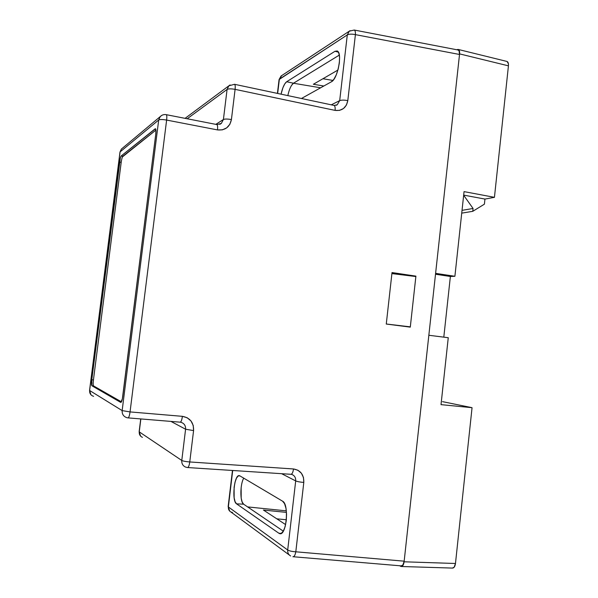 <?xml version="1.0" encoding="UTF-8"?>
<svg xmlns="http://www.w3.org/2000/svg" width="598" height="598" viewBox="0 0 598 598"><rect width="100%" height="100%" fill="white"/><g stroke="black" fill="none" stroke-linecap="round" stroke-linejoin="round"><path stroke-width="0.9" d="M399.681 565.745L400.645 566.306L399.681 565.745M428.848 335.269L448.261 337.713L441.018 404.644L472.054 407.687L455.474 563.488L404.099 561.799L428.848 335.269L404.099 561.799L402.805 565.656L401.759 566.456L400.645 566.306L401.138 566.493C402.648 566.523 403.635 564.961 404.099 561.799L455.474 563.488L454.136 567.263L452.342 568.078C453.979 568.115 455.018 566.583 455.474 563.488L472.054 407.687L441.018 404.644L448.261 337.713L428.848 335.269M464.055 191.622L494.441 197.325L484.948 199.074L463.682 195.112L484.948 199.074L484.402 204.172L472.764 211.318L461.731 213.142L472.764 211.318L473.07 208.47L462.03 210.354L473.07 208.47L463.667 195.262L473.07 208.47L472.764 211.318L484.402 204.172L484.948 199.074L494.441 197.325L464.055 191.622L454.899 276.283L435.606 273.353L459.585 53.887L508.435 65.84L494.441 197.325L508.435 65.84C508.621 63.478 508.165 62.02 507.044 61.467L508.412 63.769L508.435 65.84L459.585 53.887L435.606 273.353L454.899 276.283L450.376 276.485L443.806 337.152L450.376 276.485L435.516 274.228L450.376 276.485L454.899 276.283L464.055 191.622M442.535 401.647L472.054 407.687L442.535 401.647M457.171 49.574L458.285 49.447L459.137 50.225L459.585 53.887C459.787 51.48 459.384 50.008 458.352 49.477L457.171 49.574M386.271 324.026L410.288 327.128L415.909 276.134L392.019 272.561L386.271 324.041L392.019 272.561L415.909 276.134L413.495 276.254L415.909 276.134L410.288 327.128L386.271 324.041M410.288 326.859L386.271 323.996L410.288 326.859M391.899 273.592L415.842 276.538L391.899 273.592M293.454 83.249L320.633 87.786L293.454 83.249M286.337 510.864L247.632 506.91L286.337 510.864M332.974 80.453L322.92 78.734L332.974 80.453M401.123 565.865L402.873 565.043L404.166 561.178L459.518 54.47L459.07 50.808L457.896 49.963M276.799 518.817L286.36 519.759L276.799 518.817M292.915 556.716L401.131 565.872L402.873 565.043L404.166 561.178L295.808 551.797L303.799 482.429C300.106 482.138 297.4 481.637 295.696 480.912L281.628 473.691L295.696 480.912L287.698 549.996L228.361 506.955L232.712 470.491L228.361 506.955C228.189 509.219 229.019 510.886 230.835 511.955C229.019 510.886 228.189 509.219 228.361 506.955L287.698 549.996C287.503 552.731 288.483 554.727 290.628 555.983C288.483 554.727 287.503 552.731 287.698 549.996C289.387 550.967 292.093 551.573 295.808 551.797L303.799 482.429L303.47 477.525L301.407 473.242L297.909 470.237L293.513 468.967L189.76 461.955L193.58 430.59L193.221 425.462L190.986 420.962L187.189 417.755L182.405 416.335L130.05 411.917L166.625 120.071L217.463 129.908L222.344 129.856L226.702 127.867L229.886 124.257L231.419 119.563L235.096 89.364L335.074 110.391L339.529 110.376L343.506 108.507L346.414 105.076L347.804 100.606L355.406 34.632L459.518 54.47L404.166 561.178L295.808 551.797C295.165 555.153 294.209 556.798 292.915 556.716L293.102 556.745M239.85 475.851L238.146 475.971L236.464 478.183L235.051 482.123L234.117 487.213L234.132 497.768L235.089 501.685L236.524 503.83L278.907 533.267L281.12 533.468L283.303 531.181L285.111 526.711L286.255 520.753L286.554 514.265L285.956 508.255L284.573 503.68L282.63 501.221L239.85 475.851L282.63 501.221C289.29 504.144 286.442 536.174 279.714 533.64L278.907 533.267L281.322 533.364L278.907 533.267L236.524 503.83L243.64 504.204L283.31 531.159L243.64 504.204L236.524 503.83C231.478 500.989 234.326 473.683 239.439 475.679L239.85 475.851M170.953 421.411L185.589 429.222L181.777 460.46L139.244 431.868L140.859 418.936L139.244 431.868C139.072 434.469 140.141 436.301 142.436 437.355C140.141 436.301 139.072 434.469 139.244 431.868L181.777 460.46C181.575 463.629 182.846 465.842 185.597 467.09C182.846 465.842 181.575 463.629 181.777 460.46C183.123 461.133 185.784 461.626 189.76 461.955C189.222 465.678 188.452 467.531 187.466 467.531L185.597 467.09L187.466 467.531C188.452 467.531 189.222 465.678 189.76 461.955C185.784 461.626 183.123 461.133 181.777 460.46L185.589 429.222L193.58 430.59L185.589 429.222L170.953 421.411M120.086 151.892L158.694 120.004L122.149 410.602L89.618 390.494L120.086 151.892L158.694 120.004L122.149 410.602C121.97 414.227 123.577 416.597 126.955 417.703C123.577 416.597 121.97 414.227 122.149 410.602L130.05 411.917C129.482 415.864 128.794 417.853 127.994 417.882L126.955 417.703L127.994 417.882C128.794 417.853 129.482 415.864 130.05 411.917L122.149 410.602L89.618 390.494C89.468 393.462 90.799 395.413 93.602 396.339C90.799 395.413 89.468 393.462 89.618 390.494L119.996 152.027L121.372 149.081L120.086 151.892M122.433 156.9L155.943 130.072L122.867 156.19L121.237 155.899L155.517 128.742C156.033 129.25 156.115 131.052 155.764 134.154L155.929 129.901L155.174 128.802L121.237 155.899L120.34 158.029L91.778 379.767L91.898 385.762L120.729 402.409L122.351 398.926L155.764 134.154L122.762 396.429C122.186 400.383 121.521 402.379 120.751 402.417L91.898 385.762L93.572 385.919L121.439 401.856L93.572 385.919L93.303 385.299M291.779 474.438C294.56 475.522 295.861 477.682 295.696 480.912C297.4 481.637 300.106 482.138 303.799 482.429C303.993 474.707 300.562 470.215 293.513 468.967L189.76 461.955L193.58 430.59C193.797 422.539 190.067 417.785 182.405 416.335L130.05 411.917L166.625 120.071L217.463 129.908C225.095 130.588 229.752 127.142 231.419 119.563C227.561 118.89 224.893 118.875 223.413 119.503L227.083 89.431C228.578 88.683 231.247 88.668 235.096 89.364C235.403 86.501 235.223 84.811 234.551 84.303L234.551 84.303C235.223 84.811 235.403 86.501 235.096 89.364C231.247 88.668 228.578 88.683 227.083 89.431L228.862 85.813L230.095 84.923L228.862 85.813L227.083 89.431L187.181 118.763L227.083 89.431L223.413 119.503L215.796 124.362L223.413 119.503C224.893 118.875 227.561 118.89 231.419 119.563L235.096 89.364L335.074 110.391C342.041 111.093 346.287 107.834 347.804 100.606L355.406 34.632L459.518 54.47L459.07 50.808L457.904 49.97M336.106 105.33L337.227 104.777L339.694 100.621L347.296 34.901C349.15 34.004 351.856 33.907 355.406 34.632C355.541 32.045 355.16 30.513 354.248 30.035L354.248 30.035C355.16 30.513 355.541 32.045 355.406 34.632C351.856 33.907 349.15 34.004 347.296 34.901L349.262 31.186L350.122 30.625L349.262 31.186L347.296 34.901L279.072 79.564L281.733 75.587L279.371 79.168L277.666 93.452L279.371 79.168L347.296 34.901L339.694 100.621L331.277 104.822L339.694 100.621C341.525 99.956 344.231 99.948 347.804 100.606C344.231 99.948 341.525 99.956 339.694 100.621L337.25 104.77L334.133 105.442C335.022 106.01 335.336 107.662 335.074 110.391C335.336 107.625 335.015 105.966 334.103 105.427L234.551 84.303L228.862 85.813L185.074 118.352M287.825 95.605C289.268 89.154 291.159 85.028 293.498 83.219L339.328 55.083L293.498 83.219L286.674 81.739L334.955 51.301L337.137 50.972C342.736 52.46 337.758 79.063 331.412 81.777L301.444 98.498L331.412 81.777L333.878 79.31L336.263 74.84L338.191 69.054L339.358 62.857L339.567 57.229L338.789 53.058L337.167 50.987L334.955 51.301L286.674 81.739L284.768 83.877L282.929 87.689L281.067 94.17C282.503 87.704 284.371 83.563 286.674 81.739L293.498 83.219L291.547 85.372M295.808 551.797C292.093 551.573 289.387 550.967 287.698 549.996L295.696 480.912C295.861 477.645 294.53 475.477 291.704 474.416L291.062 474.304M187.712 467.546L290.74 474.289C292.056 474.311 292.983 472.54 293.513 468.967C292.983 472.517 292.063 474.289 290.755 474.289L290.568 474.221M232.487 512.449L230.835 511.955L289.312 555.019M182.405 416.335C181.837 420.2 181.059 422.136 180.073 422.158C181.059 422.151 181.837 420.207 182.405 416.335M180.835 422.255C184.169 423.287 185.754 425.612 185.589 429.222C185.746 425.582 184.139 423.249 180.775 422.248L180.304 422.181M166.625 120.071C162.596 119.376 159.958 119.361 158.694 120.004C159.958 119.361 162.596 119.376 166.625 120.071C166.969 116.991 166.879 115.197 166.341 114.689C166.879 115.197 166.969 116.991 166.625 120.071M217.463 129.908C217.784 126.888 217.605 125.109 216.932 124.578L216.954 124.593C217.612 125.161 217.777 126.933 217.463 129.908M161.759 115.399L160.234 116.603L158.694 120.004L160.234 116.603L161.759 115.399M219.967 124.272L221.357 123.397L223.413 119.503L221.342 123.412L219.735 124.362L221.357 123.397L216.932 124.578L166.341 114.689C163.979 114.263 161.946 114.898 160.234 116.603L121.372 149.081L122.411 148.207L121.372 149.081L119.996 152.027L89.558 390.419L90.948 394.77M323.81 86.015L313.367 84.266L337.922 70.063L313.367 84.266L323.81 86.015M263.426 510.049L286.464 512.389L263.426 510.049L285.627 524.61L263.426 510.049M241.144 487.624L241.188 498.156L242.175 502.058L243.64 504.204C239.895 502.193 240.015 484.103 243.752 478.168L243.491 478.647M401.819 274.818L391.929 273.338L401.819 274.818M93.438 379.947L91.778 379.767L119.57 162.065L121.192 162.35L93.438 379.924L121.192 162.327M155.174 128.802L155.667 128.899L155.174 128.802M93.183 383.961L93.236 382.055M122.867 156.19C122.224 156.99 121.671 159.046 121.192 162.35L119.57 162.065C120.041 158.754 120.594 156.698 121.237 155.899L122.867 156.19M93.438 379.924C93.064 383.296 93.109 385.291 93.572 385.919L91.898 385.762C91.442 385.134 91.397 383.139 91.778 379.767L93.438 379.924M334.955 51.301L338.319 52.086L334.955 51.301M507.044 61.467L458.352 49.477M452.35 568.078L401.535 566.508M232.458 470.477L228.144 506.633L229.781 511.193M277.42 93.4L279.072 79.564L281.053 76.036L349.262 31.186L354.248 30.035L458.232 50.03M140.732 418.929L139.14 431.726L140.65 436.174M128.181 417.897L180.073 422.158M280.484 533.67L279.714 533.64"/></g></svg>
